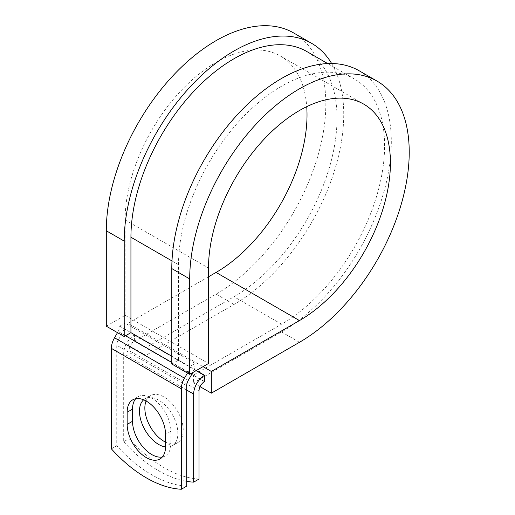 <?xml version="1.0" encoding="UTF-8"?>
<svg xmlns="http://www.w3.org/2000/svg" width="515" height="515" viewBox="0 0 515 515"><rect width="100%" height="100%" fill="white"/><g stroke="black" fill="none" stroke-linecap="round" stroke-linejoin="round"><path stroke-width="0.39" stroke-dasharray="2.58 1.93" d="M162.347 456.966A27.153 15.675 -120 0 0 165.302 455.884A27.153 15.675 -120 0 0 170.929 443.454L170.929 431.3A27.153 15.675 -120 0 0 159.077 403.979A27.153 15.675 -120 0 0 138.155 396.705A27.153 15.675 -120 0 0 135.735 398.719M146.08 400.992A27.153 15.675 60 0 1 150.47 395.668A27.153 15.675 60 0 1 164.047 397.014A27.153 15.675 60 0 1 181.782 420.942A27.153 15.675 60 0 1 177.617 442.7A27.153 15.675 60 0 1 165.553 442.153M143.646 399.807A27.153 15.675 60 0 1 145.095 398.771A27.153 15.675 60 0 1 158.672 400.116A27.153 15.675 60 0 1 176.407 424.045A27.153 15.675 60 0 1 172.248 445.797A27.153 15.675 60 0 1 165.553 446.956M199.028 479.04A118.733 68.553 60 0 1 129.059 438.645L123.69 441.748L123.69 353.683A15.199 8.774 -60 0 1 134.434 335.065L134.66 341.142L145.854 347.606L145.854 355.363L127.939 345.018L127.939 323.304L203.019 366.648M129.059 438.645L129.059 350.58A7.596 4.39 -60 0 1 134.434 341.271L134.66 341.142M196.299 370.523L134.66 334.937M186.713 486.147A118.733 68.553 60 0 1 116.744 445.752L116.744 345.275A7.596 4.39 120 0 1 118.321 339.984L121.965 333.675A15.199 8.774 -60 0 0 125.113 323.085L119.738 326.188A7.596 4.39 -60 0 1 118.16 331.48L117.491 332.645M123.69 441.748A118.733 68.553 -120 0 0 186.713 481.383M111.375 448.855L116.744 445.752M187.454 373.04L188.13 371.875A7.596 4.39 -60 0 0 189.7 366.577L195.076 363.481A15.199 8.774 -60 0 1 192.719 372.596M195.076 363.481L125.113 323.085M189.7 366.577L178.505 360.114L178.505 264.704A145.726 84.138 -60 0 1 242.121 118.044A145.726 84.138 -60 0 1 354.417 79.007A145.726 84.138 -60 0 1 376.755 195.777A145.726 84.138 -60 0 1 281.551 324.193L193.428 375.075L204.622 381.538M306.837 51.539A145.726 84.138 -60 0 1 329.175 168.308A145.726 84.138 -60 0 1 233.977 296.73L145.854 347.606M119.738 326.188L130.932 332.651M200.084 386.668L193.428 382.832L193.428 375.075M359.167 70.78A155.227 89.623 -60 0 1 382.96 195.166A155.227 89.623 -60 0 1 281.551 331.95L193.428 382.832M208.511 276.787L127.939 323.304M331.641 63.512A155.227 89.623 -60 0 1 233.977 304.481L145.854 355.363M293.679 32.966A155.227 89.623 -60 0 1 317.472 157.352A155.227 89.623 -60 0 1 216.062 294.142L127.939 345.018M106.302 326.188L125.113 315.328L125.113 219.911A128.628 74.263 -60 0 1 181.261 90.466A128.628 74.263 -60 0 1 280.379 56A128.628 74.263 -60 0 1 306.728 106.663M171.791 363.996L178.505 360.114L171.791 356.238M125.113 315.328L208.511 363.481M170.929 443.454L165.553 446.556M196.073 370.652L134.434 335.065M186.713 385.671L116.744 345.275M186.713 390.067L123.69 353.683M199.028 390.975L129.059 350.58M188.284 380.379L118.321 339.984M191.928 374.07L121.965 333.675M204.397 381.667L134.434 341.271M281.551 324.193L233.977 296.73M178.505 264.704L171.984 260.938M188.13 371.875L171.791 362.444M125.557 335.748L118.16 331.48M170.929 431.3L165.553 434.402M299.466 342.295L281.551 331.95M233.977 304.481L216.062 294.142M125.113 219.911L208.511 268.064M165.302 455.884L159.933 458.987M145.095 398.771L150.47 395.668M354.417 79.007L327.682 63.57M172.248 445.797L177.617 442.7M138.155 396.705L132.78 399.807M363.777 104.152L280.379 56"/><path stroke-width="0.77" d="M146.357 457.642A27.153 15.675 -120 0 0 159.933 458.987A27.153 15.675 -120 0 0 165.553 446.556L165.553 434.402A27.153 15.675 -120 0 0 153.702 407.082A27.153 15.675 -120 0 0 132.78 399.807A27.153 15.675 -120 0 0 127.16 412.238L127.16 424.386A27.153 15.675 -120 0 0 146.357 457.642M135.735 398.719A27.153 15.675 -120 0 0 132.529 409.135L132.529 421.283A27.153 15.675 -120 0 0 151.732 454.539A27.153 15.675 -120 0 0 162.347 456.966M165.553 442.153A27.153 15.675 60 0 1 164.047 441.355A27.153 15.675 60 0 1 146.08 400.992M165.553 446.956A27.153 15.675 60 0 1 158.672 444.458A27.153 15.675 60 0 1 141.38 421.933A27.153 15.675 60 0 1 143.646 399.807M186.713 481.383A118.733 68.553 -120 0 0 193.653 482.143L199.028 479.04L199.028 390.975A7.596 4.39 -60 0 1 204.397 381.667L204.622 375.332L196.299 370.523M193.653 482.143L193.653 394.072A15.199 8.774 -60 0 1 204.397 375.461L204.622 375.332M117.491 332.645L114.523 337.789A15.199 8.774 120 0 0 111.375 348.378L111.375 448.855A118.733 68.553 60 0 0 181.338 489.25L186.713 486.147L186.713 385.671A7.596 4.39 120 0 1 188.284 380.379L191.928 374.07A15.199 8.774 -60 0 0 192.719 372.596M187.454 373.04L184.486 378.184A15.199 8.774 120 0 0 181.338 388.774L181.338 489.25M171.984 260.938L130.932 237.235A145.726 84.138 -60 0 1 194.541 90.576A145.726 84.138 -60 0 1 306.837 51.539L327.682 63.57M130.932 237.235L130.932 332.651L124.212 336.527L106.302 326.188L106.302 230.772A155.227 89.623 -60 0 1 174.064 74.553A155.227 89.623 -60 0 1 293.679 32.966L311.588 43.312A155.227 89.623 -60 0 1 331.641 63.512M306.728 106.663A128.628 74.263 -60 0 1 216.062 272.429L299.466 320.575A128.628 74.263 -60 0 0 383.495 207.223A128.628 74.263 -60 0 0 363.777 104.152A128.628 74.263 -60 0 0 264.659 138.612A128.628 74.263 -60 0 0 208.511 268.064L208.511 363.481L189.7 374.334L189.7 278.918A155.227 89.623 -60 0 1 257.461 122.705A155.227 89.623 -60 0 1 377.077 81.119A155.227 89.623 -60 0 1 400.87 205.504A155.227 89.623 -60 0 1 299.466 342.295L211.343 393.17L200.084 386.668M216.062 272.429L208.511 276.787M203.019 366.648L211.343 371.45L211.343 393.17M299.466 320.575L211.343 371.45M189.7 278.918L171.791 268.579A155.227 89.623 -60 0 1 239.546 112.367A155.227 89.623 -60 0 1 359.167 70.78L377.077 81.119M124.212 336.527L124.212 241.11A155.227 89.623 -60 0 1 191.973 84.898A155.227 89.623 -60 0 1 311.588 43.312M171.791 268.579L171.791 363.996L189.7 374.334M204.397 375.461L196.073 370.652M181.338 388.774L111.375 348.378M193.653 394.072L186.713 390.067M171.791 356.238L130.932 332.651M171.791 362.444L125.557 335.748M184.486 378.184L114.523 337.789M132.529 409.135L127.16 412.238M132.529 421.283L127.16 424.386M124.212 241.11L106.302 230.772"/></g></svg>
